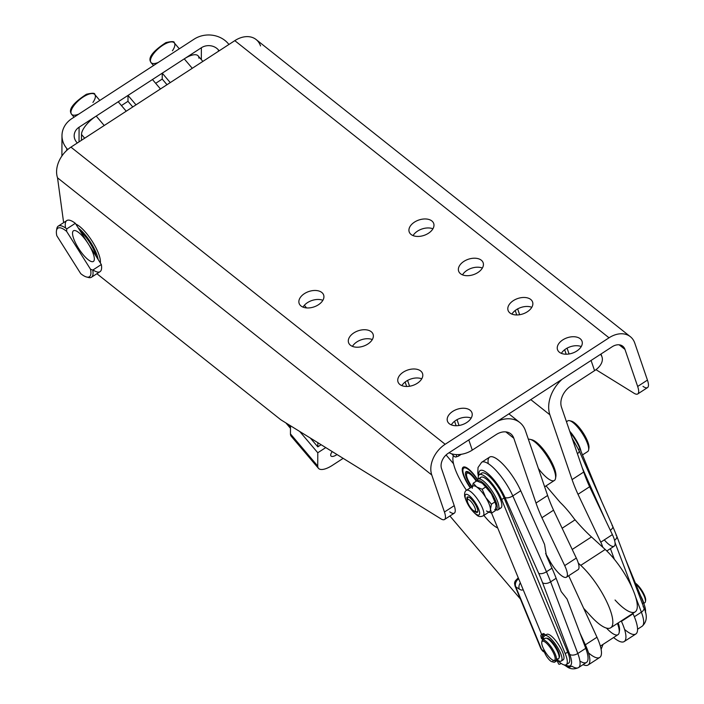 <?xml version="1.0" encoding="UTF-8"?>
<svg xmlns="http://www.w3.org/2000/svg" width="704" height="704" viewBox="0 0 704 704"><rect width="100%" height="100%" fill="white"/><g stroke="black" fill="none" stroke-linecap="round" stroke-linejoin="round"><path stroke-width="1.06" d="M158.294 62.445A15.242 5.905 -40.3 0 1 151.034 62.594A15.242 5.905 -40.3 0 1 154.185 52.941A15.242 5.905 -40.3 0 1 166.945 43.05A15.242 5.905 -40.3 0 1 174.266 42.865A15.242 5.905 -40.3 0 1 172.418 50.794M166.945 43.05A15.242 5.905 139.7 0 0 154.185 52.941A15.242 5.905 139.7 0 0 151.034 62.594C151.237 61.943 143.66 57.156 165.915 42.61C171.855 41.21 174.645 41.29 174.266 42.865A15.242 5.905 139.7 0 0 166.945 43.05M78.804 114.092A15.242 5.905 -40.3 0 1 71.544 114.242A15.242 5.905 -40.3 0 1 74.694 104.588A15.242 5.905 -40.3 0 1 87.454 94.697A15.242 5.905 -40.3 0 1 94.776 94.512A15.242 5.905 -40.3 0 1 92.928 102.45M87.454 94.697A15.242 5.905 139.7 0 0 74.694 104.588A15.242 5.905 139.7 0 0 71.544 114.242C71.746 113.59 64.17 108.812 86.425 94.266C92.365 92.858 95.154 92.946 94.776 94.512A15.242 5.905 139.7 0 0 87.454 94.697M558.721 664.136L557.04 660.59L558.721 664.136A13.719 3.978 -123 0 0 560.727 663.133A13.719 3.978 57 0 1 560.129 664.039A13.719 3.978 57 0 1 558.721 664.136M455.919 456.975A6.97 2.024 57 0 1 452.918 455.171A6.97 2.024 -123 0 0 456.21 454.582A6.97 2.024 57 0 1 455.919 456.975L458.216 456.262A7.621 2.209 -123 0 0 458.735 454.573A7.621 2.209 57 0 1 458.383 456.183L461.287 454.291M452.918 455.171A6.97 2.024 57 0 1 451.774 453.842A6.97 2.024 -123 0 0 452.918 455.171M544.65 486.79L554.374 480.471A24.385 7.075 -123 0 0 547.606 457.081A24.385 7.075 -123 0 0 528.387 439.314A24.385 7.075 57 0 1 530.226 439.366A24.385 7.075 57 0 1 547.026 456.166A24.385 7.075 57 0 1 555.553 478.333A24.385 7.075 57 0 1 538.375 468.494M555.553 478.333L555.87 476.397A22.862 6.635 -123 0 0 547.879 455.611A22.862 6.635 -123 0 0 532.127 439.868L530.226 439.366M545.6 553.555A46.112 13.385 57 0 1 549.358 560.199A18.286 5.306 -123 0 0 564.247 577.218A18.286 5.306 -123 0 0 564.696 565.611L541.922 517.739A78.434 22.766 57 0 1 536.008 503.034L513.814 438.24L505.824 431.895L513.814 438.24L536.008 503.034L547.624 495.484A78.434 22.766 -123 0 0 553.546 510.189L576.312 558.07A18.286 5.306 57 0 1 578.318 563.138A18.286 5.306 -123 0 0 576.312 558.07L553.546 510.189A78.434 22.766 57 0 1 547.624 495.484L525.43 430.69L547.624 495.484L536.008 503.034A78.434 22.766 -123 0 0 541.922 517.739L553.546 510.189L541.922 517.739L564.696 565.611L576.312 558.07L564.696 565.611A18.286 5.306 57 0 1 566.465 577.192A18.286 5.306 57 0 1 549.358 560.199A46.112 13.385 -123 0 0 545.6 553.555M453.438 455.69A33.528 9.733 -123 0 0 466.057 489.676L466.488 490.318L466.057 489.676A33.528 9.733 57 0 1 453.438 455.69M483.868 515.381A30.483 8.844 -123 0 0 497.719 528A30.483 8.844 57 0 1 483.868 515.381M488.242 463.672A30.483 8.844 57 0 1 499.206 460.742A30.483 8.844 57 0 1 520.74 490.758L544.562 544.403L520.74 490.758L512.794 495.924L546.471 571.762A91.441 26.541 57 0 1 550.634 581.847L577.799 653.488L585.746 648.331L567.063 599.051L561.185 591.58L556.134 578.274L550.634 581.847L556.134 578.274A91.441 26.541 -123 0 0 551.971 568.19L546.471 571.762L551.971 568.19L546.383 555.588L544.562 544.403L546.383 555.588L551.971 568.19A91.441 26.541 57 0 1 556.134 578.274L561.185 591.58L567.063 599.051L579.902 632.922L585.358 644.785A33.528 9.733 57 0 1 588.122 664.99A33.528 9.733 57 0 1 583.062 664.646A33.528 9.733 -123 0 0 585.358 644.785L596.974 637.234L585.358 644.785L579.902 632.922L585.746 648.331L577.799 653.488A30.483 8.844 57 0 1 578.512 667.603A30.483 8.844 57 0 1 571.85 666.142A6.098 4.902 -57.3 0 1 566.562 666.45A6.098 4.902 -57.3 0 1 565.215 665.007A6.098 4.902 122.7 0 0 566.562 666.45C570.134 669.214 574.121 669.592 578.512 667.603A30.483 8.844 -123 0 0 577.799 653.488L550.634 581.847A91.441 26.541 -123 0 0 546.471 571.762L512.794 495.924L520.74 490.758A30.483 8.844 -123 0 0 489.632 457.107L481.677 462.273A30.483 8.844 57 0 1 512.794 495.924A30.483 8.844 -123 0 0 481.677 462.273L478.025 467.518L477.796 473.106L478.386 476.159M463.267 474.734A18.445 5.35 57 0 1 465.353 467.13A18.445 5.35 57 0 1 477.629 479.582A18.445 5.35 -123 0 0 463.188 467.192A18.445 5.35 -123 0 0 463.267 474.734A18.445 5.35 -123 0 0 470.298 487.846A18.445 5.35 57 0 1 463.267 474.734M525.43 430.69A31.24 22.598 128.5 0 0 497.763 421.098A31.24 22.598 -51.5 0 1 519.79 422.514A31.24 22.598 -51.5 0 1 525.43 430.69M468.794 439.921L472.278 450.111L496.126 434.614A16.764 12.126 -51.5 0 1 513.814 438.24A16.764 12.126 128.5 0 0 510.787 433.849A16.764 12.126 128.5 0 0 496.126 434.614L472.278 450.111L468.794 439.921M566.465 577.192L578.081 569.642A18.286 5.306 -123 0 0 578.318 563.138L580.756 565.365A41.149 11.942 57 0 1 606.566 601.374A41.149 11.942 57 0 1 610.711 627.774A41.149 11.942 57 0 1 590.594 615.894L583.66 608.282L590.594 615.894A41.149 11.942 -123 0 0 612.348 617.496A41.149 11.942 -123 0 0 580.756 565.365L605.22 549.472A41.149 11.942 57 0 1 636.803 601.603A41.149 11.942 57 0 1 615.05 600.002M449.099 452.716A18.286 11.458 -18.9 0 0 472.278 450.111A18.286 11.458 161.1 0 1 449.099 452.716M457.028 419.672L459.017 425.489L457.028 419.672M456.113 425.735L454.582 421.265L456.113 425.735M457.01 419.619L455.787 420.411A12.954 8.114 161.1 0 1 471.187 418.079A12.954 8.114 -18.9 0 0 455.787 420.411A12.954 8.114 -18.9 0 0 451.317 424.882A12.954 8.114 161.1 0 1 455.787 420.411L457.01 419.619M407.59 380.415L409.578 386.241L407.59 380.415M406.674 386.478L405.143 382.008L406.674 386.478M407.572 380.362L406.349 381.154A12.954 8.114 161.1 0 1 421.749 378.822A12.954 8.114 -18.9 0 0 406.349 381.154A12.954 8.114 -18.9 0 0 401.878 385.625A12.954 8.114 161.1 0 1 406.349 381.154L407.572 380.362M491.533 513.014L541.693 634.586L491.533 513.014M556.952 659.806A21.34 6.195 -123 0 0 565.233 653.664L501.653 499.55A21.34 6.195 -123 0 0 486.622 477.761A21.34 6.195 -123 0 0 478.306 479.002A21.34 6.195 57 0 1 479.327 474.716A21.34 6.195 57 0 1 489.984 481.114A21.34 6.195 57 0 1 501.653 499.55L565.233 653.664A21.34 6.195 57 0 1 566.192 664.699A21.34 6.195 57 0 1 556.952 659.806M480.075 479.081A18.286 5.306 57 0 1 495.405 489.711A18.286 5.306 57 0 1 498.89 508.033M542.916 635.29A5.482 1.593 57 0 1 544.614 634.181L545.732 635.043L544.614 634.181L542.661 635.457A5.482 1.593 -123 0 0 540.98 636.618L541.455 638.502L543.066 639.742L541.455 638.502L540.98 636.618A5.482 1.593 57 0 1 541.13 634.955A5.482 1.593 57 0 1 542.661 635.457L544.113 636.574L542.661 635.457L544.614 634.181A5.482 1.593 -123 0 0 543.083 633.679L541.13 634.955M546.075 635.307A15.136 4.391 57 0 1 558.782 644.934A15.136 4.391 57 0 1 561.924 659.974M566.192 664.699L568.638 663.115A21.34 6.195 -123 0 0 567.679 652.071L565.233 653.664L567.679 652.071L504.099 497.966L501.653 499.55L504.099 497.966A21.34 6.195 -123 0 0 492.422 479.53A21.34 6.195 -123 0 0 481.774 473.123L479.327 474.716M643.5 602.809L625.592 559.407L643.5 602.809L642.33 603.566L643.5 602.809A21.34 6.195 57 0 1 645.401 612.401A21.34 6.195 -123 0 0 643.5 602.809M601.753 501.635L579.92 448.694L578.609 449.548L579.92 448.694A21.34 6.195 -123 0 0 570.152 432.502A21.34 6.195 57 0 1 579.92 448.694L601.753 501.635M514.633 582.736L515.469 580.686L518.267 577.817L515.469 580.686L514.633 582.736M643.095 606.707A6.098 3.494 159.2 0 1 643.905 607.719C647.583 615.683 646.985 621.87 642.101 626.278A30.483 8.844 -123 0 0 641.388 612.172L634.339 616.748L641.388 612.172L635.642 597.018L641.388 612.172A6.098 3.494 -20.8 0 0 643.905 607.719A6.098 3.494 159.2 0 1 641.388 612.172A30.483 8.844 57 0 1 642.101 626.278L637.551 629.235M632.35 588.35L615.05 542.696L632.35 588.35M610.43 548.618L614.363 559.293L610.43 548.618M605.299 519.71L582.261 467.843L605.299 519.71M611.574 556.002L613.765 557.41L611.574 556.002M578.512 667.603L586.458 662.438A30.483 8.844 -123 0 0 585.746 648.331A30.483 8.844 57 0 1 579.902 661.038M546.26 653.391L543.206 651.429L540.874 648.63A6.098 3.159 -22.4 0 0 541.614 649.484L515.768 586.837A6.098 4.902 -57.3 0 1 518.672 578.838L518.681 578.802A6.098 4.981 -171.6 0 0 514.633 582.771L515.029 585.983A6.098 3.159 -22.4 0 0 515.768 586.837A6.098 3.159 157.6 0 1 515.029 585.983A6.098 3.159 157.6 0 1 514.923 585.015A6.098 4.981 8.4 0 1 514.633 582.771A6.098 4.981 8.4 0 1 518.672 578.838L518.672 578.838A6.098 4.902 122.7 0 0 515.768 586.837L519.323 589.116A6.098 4.902 -57.3 0 1 520.362 582.886A6.098 4.902 122.7 0 0 519.323 589.116A15.242 4.426 -123 0 0 523.063 589.433A15.242 4.426 57 0 1 519.323 589.116L515.768 586.837L541.614 649.484A6.098 4.902 122.7 0 0 543.206 651.429A6.098 4.902 -57.3 0 1 541.614 649.484L545.23 651.807L541.614 649.484A6.098 3.159 157.6 0 1 540.874 648.63A6.098 3.159 157.6 0 1 540.769 647.662M478.905 475.086A24.385 7.075 57 0 1 488.127 473.774A24.385 7.075 57 0 1 504.997 497.482A6.098 2.807 -23.9 0 0 512.794 495.924A6.098 2.807 156.1 0 1 504.997 497.482L538.683 573.32A6.098 2.807 -23.9 0 0 546.471 571.762A6.098 2.807 156.1 0 1 538.683 573.32A85.342 24.772 57 0 1 542.564 582.736A6.098 3.494 -20.8 0 0 550.634 581.847A6.098 3.494 159.2 0 1 542.564 582.736L569.73 654.377A6.098 3.494 -20.8 0 0 577.799 653.488A6.098 3.494 159.2 0 1 569.73 654.377A24.385 7.075 57 0 1 565.682 664.928A24.385 7.075 -123 0 0 569.73 654.377L542.564 582.736A85.342 24.772 -123 0 0 538.683 573.32L504.997 497.482A24.385 7.075 -123 0 0 488.127 473.774A24.385 7.075 -123 0 0 478.905 475.086M577.456 453.807A6.098 2.807 -23.9 0 0 579.049 450.507A6.098 2.807 156.1 0 1 577.456 453.807M578.371 449.803A6.098 2.807 156.1 0 1 579.049 450.507L612.735 526.346A6.098 2.807 156.1 0 1 610.315 530.27A6.098 2.807 -23.9 0 0 612.735 526.346L616.748 536.078A6.098 3.494 159.2 0 1 614.566 540.294A6.098 3.494 -20.8 0 0 616.748 536.078L643.905 607.719M612.058 525.642A6.098 2.807 156.1 0 1 612.735 526.346M615.938 535.058A6.098 3.494 159.2 0 1 616.748 536.078M480.876 474.417A21.34 6.195 57 0 1 490.926 477.928A21.34 6.195 57 0 1 504.099 497.966L567.679 652.071A21.34 6.195 57 0 1 567.09 663.406M610.711 627.774L635.175 611.882A41.149 11.942 -123 0 0 631.03 585.482A41.149 11.942 -123 0 0 605.22 549.472L602.782 547.246L605.22 549.472L580.756 565.365L578.318 563.138M560.261 502.489L546.058 485.874L560.261 502.489A46.112 13.385 57 0 1 574.262 518.866A46.112 13.385 -123 0 0 560.261 502.489M606.813 550.968L614.152 546.198A18.286 5.306 -123 0 0 612.392 534.626L589.618 486.746L612.392 534.626L600.776 542.177L578.002 494.296L589.618 486.746A78.434 22.766 57 0 1 583.704 472.05A78.434 22.766 -123 0 0 589.618 486.746L578.002 494.296A78.434 22.766 57 0 1 572.079 479.591L583.704 472.05L561.502 407.246L583.704 472.05L572.079 479.591L549.886 414.797L530.79 399.634L549.886 414.797A31.24 22.598 -51.5 0 1 562.109 379.28A31.24 22.598 128.5 0 0 549.886 414.797L572.079 479.591A78.434 22.766 -123 0 0 578.002 494.296L600.776 542.177A18.286 5.306 57 0 1 602.782 547.246L591.474 536.941L572.22 549.454L591.474 536.941A91.441 26.541 57 0 1 575.089 519.825L562.135 528.246L575.089 519.825L574.262 518.866L575.089 519.825A91.441 26.541 -123 0 0 591.474 536.941L602.782 547.246A18.286 5.306 -123 0 0 600.776 542.177L612.392 534.626A18.286 5.306 57 0 1 614.152 546.198A18.286 5.306 57 0 1 604.296 539.88M568.691 575.74L583.66 608.282L568.691 575.74M588.122 664.99L599.738 657.439A33.528 9.733 -123 0 0 596.974 637.234L583.66 608.282L596.974 637.234A33.528 9.733 57 0 1 588.491 652.854M550.044 563.834L551.056 563.174L550.044 563.834M624.202 641.546A33.528 9.733 57 0 1 613.615 637.525A33.528 9.733 -123 0 0 621.438 621.342L633.054 613.791L621.438 621.342A33.528 9.733 57 0 1 624.202 641.546L635.818 634.005A33.528 9.733 -123 0 0 633.054 613.791L632.861 613.378L633.054 613.791A33.528 9.733 57 0 1 624.571 629.411M600.362 646.131L617.998 634.674A24.385 7.075 -123 0 0 617.426 623.41A24.385 7.075 57 0 1 619.168 632.544L619.485 630.608A22.862 6.635 -123 0 0 618.174 622.917A22.862 6.635 57 0 1 619.256 631.47M581.09 451.546A18.286 5.306 -123 0 0 569.721 431.235A18.286 5.306 57 0 1 581.09 451.546M570.671 421.089A16.764 4.866 57 0 1 581.09 429.871A16.764 4.866 57 0 1 588.861 445.623A16.764 4.866 57 0 1 588.685 448.809M582.49 454.934L587.743 451.519A18.286 5.306 -123 0 0 588.535 447.348A18.286 5.306 -123 0 0 579.154 428.982A18.286 5.306 -123 0 0 567.811 420.851L566.465 421.722M588.535 447.348A18.286 5.306 57 0 1 588.623 449.918L588.94 447.982A16.764 4.866 -123 0 0 588.861 445.623A16.764 4.866 -123 0 0 581.768 430.813A16.764 4.866 -123 0 0 571.534 421.194L569.633 420.693A18.286 5.306 57 0 1 580.8 431.191A18.286 5.306 57 0 1 588.535 447.348M475.42 509.502A6.855 1.989 -123 0 0 468.776 499.682A6.855 1.989 -123 0 0 469.955 506.766A6.855 1.989 -123 0 0 475.42 509.502A6.855 1.989 57 0 1 474.434 511.122A6.855 1.989 57 0 1 469.718 506.405A6.855 1.989 57 0 1 467.315 500.166A6.855 1.989 57 0 1 471.275 501.846A6.855 1.989 57 0 1 475.42 509.502M467.905 496.874A9.143 2.658 -123 0 0 467.799 497.253L467.315 500.166M474.434 511.122L477.294 511.87A9.143 2.658 -123 0 0 477.682 511.931M541.913 641.81A12.188 3.538 57 0 1 542.546 640.086A12.188 3.538 57 0 1 543.558 639.936A12.188 3.538 57 0 1 553.01 649.748A12.188 3.538 57 0 1 555.834 660.528L558.518 658.777A12.188 3.538 -123 0 0 555.694 647.997A12.188 3.538 -123 0 0 546.242 638.185A12.188 3.538 57 0 1 557.04 650.434A12.188 3.538 57 0 1 556.45 658.548M546.242 638.185A12.188 3.538 -123 0 0 545.239 638.334L542.546 640.086M555.834 660.528A12.188 3.538 57 0 1 553.995 660.405M543.242 641.186A11.282 3.274 -123 0 0 547.369 654.922A11.282 3.274 -123 0 0 554.752 656.234A11.282 3.274 -123 0 0 543.242 641.186A11.282 3.274 57 0 1 552.825 651.746A11.282 3.274 57 0 1 553.476 660.334A11.282 3.274 57 0 1 545.706 652.564A11.282 3.274 57 0 1 541.763 642.312A11.282 3.274 57 0 1 543.242 641.186M553.476 660.334L554.62 660.634A12.188 3.538 -123 0 0 553.916 651.35A12.188 3.538 -123 0 0 543.558 639.936A12.188 3.538 -123 0 0 541.957 641.15L541.763 642.312M643.826 603.354L644.855 602.677A12.188 3.538 -123 0 0 643.535 594.669A12.188 3.538 -123 0 0 635.721 583.95A12.188 3.538 57 0 1 645.445 601.612L645.638 600.45A11.282 3.274 -123 0 0 642.532 591.554A11.282 3.274 -123 0 0 635.378 583.141A11.282 3.274 57 0 1 642.884 592.152A11.282 3.274 57 0 1 645.489 600.952M474.1 478.227A11.282 3.274 -123 0 0 466.585 474.012A11.282 3.274 -123 0 0 472.076 486.693A11.282 3.274 57 0 1 466.55 474.179A11.282 3.274 57 0 1 474.1 478.227A11.282 3.274 57 0 1 476.23 481.246A11.282 3.274 -123 0 0 474.1 478.227M468.019 471.768A12.188 3.538 -123 0 0 467.324 471.953A12.188 3.538 57 0 0 466.69 473.678A12.188 3.538 57 0 1 468.019 471.768A12.188 3.538 -123 0 0 466.743 473.018L466.55 474.179M619.168 632.544A24.385 7.075 57 0 1 606.478 628.082M600.494 354.341A18.286 11.458 161.1 0 1 594.572 370.647L570.724 386.144A16.764 12.126 128.5 0 0 561.502 407.246A16.764 12.126 -51.5 0 1 570.724 386.144L594.572 370.647L591.078 360.457L594.572 370.647A18.286 11.458 -18.9 0 0 601.982 356.875L601.005 354.006M566.174 354.218L564.643 349.756L566.174 354.218M567.09 348.154L569.078 353.98L567.09 348.154M567.072 348.102L565.849 348.894A12.954 8.114 161.1 0 1 581.24 346.562A12.954 8.114 -18.9 0 0 565.849 348.894L567.072 348.102M516.736 314.961L515.205 310.499L516.736 314.961M517.651 308.906L519.64 314.723L517.651 308.906M517.634 308.845L516.41 309.646A12.954 8.114 161.1 0 1 531.802 307.305A12.954 8.114 -18.9 0 0 516.41 309.646L517.634 308.845M531.247 439.727A22.862 6.635 57 0 1 547.879 455.611A22.862 6.635 57 0 1 555.641 477.259M444.444 512.019L454.23 505.657L441.54 468.618A12.188 8.818 -51.5 0 1 448.246 453.27L612.11 346.79A12.188 8.818 -51.5 0 1 624.976 349.422L637.666 386.47L647.442 380.107L634.762 343.068A24.385 17.644 128.5 0 0 609.03 337.797L445.166 444.277A24.385 17.644 128.5 0 0 431.763 474.971L444.444 512.019A18.286 5.306 57 0 1 444.523 519.499A18.286 5.306 57 0 1 439.982 518.258L281.626 420.279L439.982 518.258A18.286 5.306 -123 0 0 444.444 512.019L431.763 474.971A24.385 17.644 -51.5 0 1 445.166 444.277L609.03 337.797A24.385 17.644 -51.5 0 1 630.353 336.688A24.385 17.644 -51.5 0 1 634.762 343.068L647.442 380.107L637.666 386.47A18.286 5.306 57 0 1 637.736 393.95A18.286 5.306 57 0 1 633.204 392.709L595.971 369.67L633.204 392.709A18.286 5.306 -123 0 0 637.666 386.47L624.976 349.422A12.188 8.818 128.5 0 0 622.776 346.236A12.188 8.818 128.5 0 0 612.11 346.79L448.246 453.27A12.188 8.818 128.5 0 0 441.54 468.618L454.23 505.657L444.444 512.019M630.353 336.688L256.124 39.538A24.385 17.644 128.5 0 0 234.802 40.656L609.03 337.797L234.802 40.656L70.937 147.136L445.166 444.277L70.937 147.136A24.385 17.644 128.5 0 0 57.534 177.83L431.763 474.971L57.534 177.83A24.385 17.644 -51.5 0 1 70.937 147.136L234.802 40.656A24.385 17.644 -51.5 0 1 260.533 45.927M619.168 344.81L624.976 349.422L619.168 344.81M321.79 292.459A12.954 8.114 161.1 0 1 312.259 307.41A12.954 8.114 161.1 0 1 300.133 297.774A12.954 8.114 161.1 0 1 321.79 292.459A12.954 8.114 -18.9 0 0 306.486 292.477A12.954 8.114 -18.9 0 0 299.138 303.415A12.954 8.114 -18.9 0 0 314.028 306.891A12.954 8.114 -18.9 0 0 323.646 295.02A12.954 8.114 -18.9 0 0 321.79 292.459M431.851 220.95A12.954 8.114 161.1 0 1 422.321 235.893A12.954 8.114 161.1 0 1 410.194 226.266A12.954 8.114 161.1 0 1 431.851 220.95A12.954 8.114 -18.9 0 0 416.548 220.959A12.954 8.114 -18.9 0 0 409.2 231.906A12.954 8.114 -18.9 0 0 424.09 235.374A12.954 8.114 -18.9 0 0 433.708 223.502A12.954 8.114 -18.9 0 0 431.851 220.95M371.228 331.716A12.954 8.114 161.1 0 1 361.698 346.667A12.954 8.114 161.1 0 1 349.571 337.031A12.954 8.114 161.1 0 1 371.228 331.716A12.954 8.114 -18.9 0 0 355.925 331.734A12.954 8.114 -18.9 0 0 348.577 342.672A12.954 8.114 -18.9 0 0 363.466 346.148A12.954 8.114 -18.9 0 0 373.085 334.277A12.954 8.114 -18.9 0 0 371.228 331.716M481.29 260.198A12.954 8.114 161.1 0 1 471.759 275.15A12.954 8.114 161.1 0 1 459.633 265.514A12.954 8.114 161.1 0 1 481.29 260.198A12.954 8.114 -18.9 0 0 465.986 260.216A12.954 8.114 -18.9 0 0 458.638 271.154A12.954 8.114 -18.9 0 0 473.528 274.63A12.954 8.114 -18.9 0 0 483.146 262.759A12.954 8.114 -18.9 0 0 481.29 260.198M420.666 370.973A12.954 8.114 161.1 0 1 411.136 385.924A12.954 8.114 161.1 0 1 399.01 376.288A12.954 8.114 161.1 0 1 420.666 370.973A12.954 8.114 -18.9 0 0 405.363 370.99A12.954 8.114 -18.9 0 0 398.015 381.929A12.954 8.114 -18.9 0 0 412.905 385.405A12.954 8.114 -18.9 0 0 422.523 373.525A12.954 8.114 -18.9 0 0 420.666 370.973M530.728 299.455A12.954 8.114 161.1 0 1 521.198 314.406A12.954 8.114 161.1 0 1 509.071 304.77A12.954 8.114 161.1 0 1 530.728 299.455A12.954 8.114 -18.9 0 0 515.425 299.473A12.954 8.114 -18.9 0 0 508.077 310.411A12.954 8.114 -18.9 0 0 522.966 313.887A12.954 8.114 -18.9 0 0 532.585 302.016A12.954 8.114 -18.9 0 0 530.728 299.455M470.105 410.23A12.954 8.114 161.1 0 1 460.574 425.172A12.954 8.114 161.1 0 1 448.448 415.545A12.954 8.114 161.1 0 1 470.105 410.23A12.954 8.114 -18.9 0 0 454.802 410.238A12.954 8.114 -18.9 0 0 447.454 421.186A12.954 8.114 -18.9 0 0 462.343 424.653A12.954 8.114 -18.9 0 0 471.962 412.782A12.954 8.114 -18.9 0 0 470.105 410.23M580.166 338.712A12.954 8.114 161.1 0 1 570.636 353.663A12.954 8.114 161.1 0 1 558.51 344.027A12.954 8.114 161.1 0 1 580.166 338.712A12.954 8.114 -18.9 0 0 564.863 338.73A12.954 8.114 -18.9 0 0 557.515 349.668A12.954 8.114 -18.9 0 0 572.405 353.144A12.954 8.114 -18.9 0 0 582.023 341.264A12.954 8.114 -18.9 0 0 580.166 338.712M561.378 353.364A12.954 8.114 161.1 0 1 565.849 348.894A12.954 8.114 -18.9 0 0 561.378 353.364M511.94 314.107A12.954 8.114 161.1 0 1 516.41 309.646A12.954 8.114 -18.9 0 0 511.94 314.107M462.502 274.85A12.954 8.114 161.1 0 1 482.363 268.048A12.954 8.114 -18.9 0 0 462.502 274.85M352.44 346.368A12.954 8.114 161.1 0 1 372.31 339.566A12.954 8.114 -18.9 0 0 352.44 346.368M413.063 235.602A12.954 8.114 161.1 0 1 432.925 228.791A12.954 8.114 -18.9 0 0 413.063 235.602M303.002 307.111A12.954 8.114 161.1 0 1 322.872 300.309A12.954 8.114 -18.9 0 0 303.002 307.111M637.736 393.95L647.522 387.596A18.286 5.306 -123 0 0 647.442 380.107A18.286 5.306 57 0 1 642.981 386.346M444.523 519.499L454.309 513.146A18.286 5.306 -123 0 0 454.23 505.657A18.286 5.306 57 0 1 449.768 511.896M63.334 220.466L57.534 177.83L63.334 220.466A38.104 11.062 -123 0 0 63.703 222.578A38.104 11.062 57 0 1 63.334 220.466M280.095 419.188L96.888 273.715L280.095 419.188A18.286 5.306 -123 0 0 281.626 420.279A18.286 5.306 57 0 1 280.095 419.188M79.719 226.538A24.385 7.075 57 0 1 94.415 244.948A24.385 7.075 57 0 1 100.32 262.918A24.385 7.075 -123 0 0 94.415 244.948A24.385 7.075 -123 0 0 79.719 226.538A24.385 7.075 -123 0 0 75.856 224.145A24.385 7.075 57 0 1 79.719 226.538M557.172 660.405A9.143 2.658 57 0 1 556.266 660.246M551.892 661.69A7.621 2.209 57 0 1 544.482 652.247A7.621 2.209 -123 0 0 549.815 660.334A7.621 2.209 -123 0 0 553.027 660.176A7.621 2.209 57 0 1 551.892 661.69L553.793 662.182A9.143 2.658 -123 0 0 555.174 660.713A9.143 2.658 57 0 1 554.708 662.112A9.143 2.658 57 0 1 552.64 661.628M96.052 256.159A19.809 5.755 -123 0 0 80.362 231.299A19.809 5.755 57 0 1 96.052 256.159M98.138 259.459A22.862 6.635 -123 0 0 78.285 227.999A22.862 6.635 57 0 1 78.883 228.457A22.862 6.635 57 0 1 98.138 259.459M67.707 149.556L66.801 148.482L66.792 150.366L66.801 148.482A24.385 21.34 -179.8 0 1 61.978 135.67A24.385 21.34 -179.8 0 1 71.817 118.633L194.102 39.169A24.385 21.34 -179.8 0 1 228.219 43.595A24.385 21.34 0.2 0 0 194.102 39.169L71.817 118.633A24.385 21.34 0.2 0 0 66.801 148.482L67.707 149.556M202.858 61.415L198.158 55.88A18.286 7.084 139.7 0 0 184.298 58.837A18.286 7.084 139.7 0 0 184.254 58.863L162.246 73.172L162.219 79.068L167.006 84.709L162.219 79.068L155.681 83.318L162.219 79.068L162.246 73.172L179.978 61.644L79.094 127.204L79.024 141.874L79.094 127.204A12.188 10.666 0.2 0 0 74.175 135.714A12.188 10.666 0.2 0 0 76.586 142.129A12.188 10.666 -179.8 0 1 79.094 127.204L201.379 47.74L201.326 59.611L201.379 47.74A12.188 10.666 -179.8 0 1 218.442 49.949A12.188 10.666 0.2 0 0 201.379 47.74L184.298 58.837A18.286 7.084 -40.3 0 1 198.898 58.177M218.434 51.295L218.442 49.949L219.173 50.811L218.442 49.949L218.434 51.295M77.317 142.991L76.586 142.129L77.317 142.991M228.958 44.458L228.219 43.595L228.958 44.458M86.548 276.998L88.449 277.49A30.483 8.844 -123 0 0 92.77 270.09A30.483 8.844 57 0 1 91.476 277.235L100.038 271.674A30.483 8.844 -123 0 0 101.332 264.519L92.77 270.09L90.517 269.245L66.581 231.308A28.952 8.404 -123 0 0 56.778 235.69L80.714 273.627A28.952 8.404 -123 0 0 90.517 269.245A28.952 8.404 57 0 1 86.548 276.998A28.952 8.404 57 0 1 80.714 273.627L56.778 235.69A28.952 8.404 57 0 1 56.478 230.718A28.952 8.404 57 0 1 66.581 231.308L66.774 228.879L75.328 223.318L88.334 243.918A18.286 5.306 -123 0 0 73.682 230.657A18.286 5.306 -123 0 0 78.531 248.301A18.286 5.306 -123 0 0 93.183 261.562A18.286 5.306 -123 0 0 88.334 243.918L101.332 264.519A30.483 8.844 57 0 1 92.981 269.949M65.525 227.7A30.483 8.844 57 0 1 75.328 223.318A30.483 8.844 -123 0 0 66.827 220.554L58.265 226.116A30.483 8.844 57 0 1 66.774 228.879A30.483 8.844 -123 0 0 56.795 228.782L56.478 230.718M56.69 229.838A30.483 8.844 57 0 1 58.265 226.116M91.476 277.235A30.483 8.844 57 0 1 87.437 277.156M66.774 228.879L66.581 231.308L90.517 269.245L92.77 270.09L101.332 264.519L75.328 223.318L66.774 228.879M73.471 230.78A18.286 5.306 57 0 1 88.334 243.918A18.286 5.306 57 0 1 93.394 261.448M467.403 480.058A13.103 3.802 -123 0 0 471.618 486.992A13.103 3.802 57 0 1 467.403 480.058A13.103 3.802 57 0 1 466.998 471.478A13.103 3.802 57 0 1 476.67 480.955A13.103 3.802 -123 0 0 467.394 471.548A13.103 3.802 -123 0 0 467.403 480.058M465.511 479.213A17.371 5.042 -123 0 0 470.562 487.678A17.371 5.042 57 0 1 465.511 479.213A17.371 5.042 57 0 1 462.933 469.603A17.371 5.042 57 0 1 477.444 479.873A17.371 5.042 -123 0 0 464.851 467.826A17.371 5.042 -123 0 0 465.511 479.213M463.197 468.107A18.286 5.306 57 0 1 463.443 467.456L463.496 467.368A18.286 5.306 57 0 1 463.866 466.937A18.286 5.306 -123 0 0 463.496 467.368L463.443 467.456A18.286 5.306 -123 0 0 463.197 468.107L463.197 468.107M463.065 469.058A18.286 5.306 57 0 1 463.17 468.222L463.17 468.213A18.286 5.306 -123 0 0 463.126 468.442L462.933 469.603M467.324 471.953L467.324 471.953A12.188 3.538 -123 0 0 466.734 473.044M547.263 638.229A11.581 3.362 -123 0 0 546.542 638.255A11.581 3.362 57 0 1 555.43 646.246A11.581 3.362 57 0 1 559.126 657.624A11.581 3.362 -123 0 0 556.01 647.17A11.581 3.362 -123 0 0 547.263 638.229M557.066 659.727A15.136 4.391 -123 0 0 558.43 648.877A15.136 4.391 -123 0 0 544.113 636.574A15.136 4.391 57 0 1 544.746 635.677A15.136 4.391 57 0 1 556.679 645.982A15.136 4.391 57 0 1 561.238 661.065A15.136 4.391 57 0 1 557.066 659.727M543.488 639.47A1.83 0.528 57 0 1 542.027 637.278A1.83 0.528 57 0 1 542.67 636.856A1.83 0.528 57 0 1 544.078 639.082A1.83 0.528 -123 0 0 542.546 636.759A1.83 0.528 -123 0 0 542.036 636.592A1.83 0.528 -123 0 0 542.265 637.859A1.83 0.528 -123 0 0 543.488 639.47M561.238 661.065L563.2 659.798A15.136 4.391 -123 0 0 558.633 644.706A15.136 4.391 -123 0 0 546.7 634.41L544.746 635.677M643.993 604.058A15.136 4.391 -123 0 0 640.587 595.76A15.136 4.391 57 0 1 643.993 604.058M472.27 488.33A15.242 4.426 57 0 1 476.626 486.939L473.238 483.19L472.402 486.482L473.238 483.19L476.722 480.929L473.238 483.19L476.626 486.939L482.196 489.262L485.69 486.992L482.293 483.252L476.722 480.929L482.293 483.252A15.242 4.426 -123 0 0 481.923 483.006A15.242 4.426 -123 0 0 481.914 483.006A15.242 4.426 57 0 1 482.293 483.252L485.69 486.992L482.196 489.262L476.626 486.939A15.242 4.426 57 0 1 485.716 497.438A15.242 4.426 57 0 1 490.45 509.335L491.418 504.196L485.716 497.438L482.196 489.262L485.716 497.438L491.418 504.196L494.903 501.926L491.392 493.75L485.69 486.992L491.392 493.75L494.903 501.926L491.418 504.196L490.45 509.335A15.242 4.426 57 0 1 486.482 510.972M491.674 513.049L490.45 509.335L491.674 513.049L495.167 510.787L496.126 505.648L494.903 501.926L496.126 505.648L495.167 510.787L491.674 513.049L488.849 512.142L491.674 513.049M496.047 504.75A15.242 4.426 -123 0 0 491.392 493.75A15.242 4.426 57 0 1 496.056 504.794A15.242 4.426 -123 0 0 496.047 504.75L496.126 505.648M481.923 483.006L482.293 483.252A15.242 4.426 57 0 1 491.392 493.75A15.242 4.426 -123 0 0 482.293 483.252M479.635 513.084A12.188 3.538 -123 0 0 468.574 495.167A12.188 3.538 -123 0 0 468.882 505.798A12.188 3.538 -123 0 0 479.635 513.084A12.188 3.538 57 0 1 468.882 505.798A12.188 3.538 57 0 1 468.574 495.167A12.188 3.538 57 0 1 479.635 513.084M477.814 510.981A9.143 2.658 57 0 1 474.232 511.06A9.143 2.658 -123 0 0 477.347 512.345A9.143 2.658 -123 0 0 477.814 510.981A9.143 2.658 -123 0 0 477.743 510.259A9.143 2.658 -123 0 0 473.053 501.081A9.143 2.658 -123 0 0 467.377 497.015A9.143 2.658 -123 0 0 467.298 500.377A9.143 2.658 57 0 1 471.266 499.039A9.143 2.658 57 0 1 477.814 510.981M489.667 511.614A15.242 4.426 -123 0 0 490.45 509.335A15.242 4.426 -123 0 0 485.716 497.438A15.242 4.426 -123 0 0 476.626 486.939A15.242 4.426 -123 0 0 473.062 486.05L466.506 490.31A15.242 4.426 57 0 1 476.59 497.922A15.242 4.426 57 0 1 483.903 513.594A15.242 4.426 57 0 1 483.111 515.874A15.242 4.426 -123 0 0 483.903 513.594A15.242 4.426 -123 0 0 476.59 497.922A15.242 4.426 -123 0 0 466.506 490.31C464.966 491.031 464.35 493.038 464.658 496.329C466.831 503.95 470.879 510.198 476.802 515.073C478.491 516.718 480.594 516.991 483.111 515.874L489.667 511.614M497.983 509.846L500.914 507.936A18.286 5.306 -123 0 0 495.405 489.711A18.286 5.306 -123 0 0 480.982 477.268L478.051 479.178A18.286 5.306 57 0 1 492.466 491.621A18.286 5.306 57 0 1 497.983 509.846A18.286 5.306 57 0 1 495.484 509.766M494.639 509.599L496.162 509.995A18.286 5.306 -123 0 0 492.466 491.621A18.286 5.306 -123 0 0 477.171 480.77L477.127 481.034A18.286 5.306 57 0 1 478.051 479.178M477.418 481.114A17.072 4.954 57 0 1 491.577 493.055A17.072 4.954 57 0 1 495.502 509.705A17.072 4.954 -123 0 0 491.577 493.055A17.072 4.954 -123 0 0 477.418 481.114M81.47 140.29L81.497 134.464A18.286 7.084 -40.3 0 1 96.21 116.081L118.219 101.772L96.21 116.081A18.286 7.084 139.7 0 0 81.497 134.464L84.674 138.204L81.497 134.464L81.47 140.29M121.44 105.565L127.978 101.314L128.005 95.418L152.46 79.526L128.005 95.418L136.013 104.852L128.005 95.418L127.978 101.314L132.766 106.955L127.978 101.314L121.44 105.565M343.156 458.348L332.367 465.353A18.286 7.084 -40.3 0 1 318.472 468.336A18.286 7.084 -40.3 0 1 317.733 466.039L317.786 452.76L299.71 431.464L317.786 452.76L317.733 466.039L290.453 433.902L317.733 466.039A18.286 7.084 139.7 0 0 332.367 465.353L343.156 458.348M293.339 437.307A18.286 7.084 -40.3 0 1 290.453 433.902L290.488 425.762L290.453 433.902A18.286 7.084 139.7 0 0 291.183 436.207L318.472 468.336M317.83 442.675L317.812 446.855L321.121 444.708L317.812 446.855L317.83 442.675M325.758 447.586L317.786 452.76L325.758 447.586M337.014 454.546A7.498 2.904 -40.3 0 1 331.267 456.227A7.498 2.904 -40.3 0 1 332.253 451.598A7.498 2.904 139.7 0 0 330.986 455.99A7.498 2.904 139.7 0 0 337.014 454.546M290.479 427.231L287.83 424.116L290.479 427.231M104.218 125.506L96.21 116.081L104.218 125.506M126.227 111.206L118.219 101.772L126.227 111.206M184.254 58.863L192.271 68.297L184.254 58.863A18.286 7.084 -40.3 0 1 184.298 58.837L184.254 58.863M310.323 438.029L317.812 446.855L310.323 438.029M304.339 305.29L306.566 307.921L304.339 305.29M160.468 88.959L152.46 79.526L160.468 88.959M162.246 73.172L170.254 82.597L162.246 73.172M179.3 48.787L174.266 42.865M153.534 65.534L151.034 62.594M99.81 100.443L94.776 94.512M74.043 117.181L71.544 114.242M561.114 663.397L560.129 664.039M519.79 422.514L508.895 413.864M572.035 438.002L579.049 450.507M556.591 660.035L558.36 661.179M564.168 664.902L566.562 666.45M515.029 585.983L540.874 648.63M603.029 644.398L601.119 649.317M557.515 660.282L554.708 662.112M61.978 135.67L61.899 156.024M285.903 422.928L290.47 428.305M453.526 463.734L446.081 454.969M449.918 515.997L520.388 598.99"/></g></svg>
